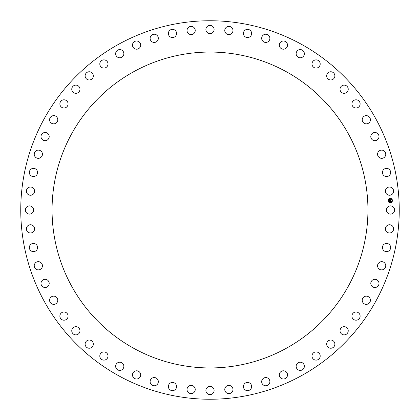 <?xml version="1.0" encoding="UTF-8"?>
<svg xmlns="http://www.w3.org/2000/svg" width="420" height="420" viewBox="0 0 420 420"><rect width="100%" height="100%" fill="white"/><g stroke="black" fill="none" stroke-linecap="round" stroke-linejoin="round"><path stroke-width="0.63" d="M386.899 208.031A4.1 4.1 0 0 1 392.464 206.399A4.1 4.1 0 0 1 394.096 211.969A4.1 4.1 0 0 1 388.531 213.602A4.1 4.1 0 0 1 386.899 208.031M43.922 300.731A189.247 189.247 0 0 0 300.731 376.079A189.247 189.247 0 0 0 376.079 119.27A189.247 189.247 0 0 0 119.27 43.922A189.247 189.247 0 0 0 43.922 300.731M71.395 134.279A157.941 157.941 0 0 1 285.721 71.395A157.941 157.941 0 0 1 348.605 285.721A157.941 157.941 0 0 1 134.279 348.605A157.941 157.941 0 0 1 71.395 134.279M385.723 189.551A4.1 4.1 0 0 1 391.088 187.346A4.1 4.1 0 0 1 393.293 192.712A4.1 4.1 0 0 1 387.928 194.917A4.1 4.1 0 0 1 385.723 189.551M382.62 171.297A4.1 4.1 0 0 1 387.728 168.541A4.1 4.1 0 0 1 390.485 173.649A4.1 4.1 0 0 1 385.376 176.405A4.1 4.1 0 0 1 382.62 171.297M377.632 153.468A4.1 4.1 0 0 1 382.421 150.192A4.1 4.1 0 0 1 385.697 154.98A4.1 4.1 0 0 1 380.903 158.256A4.1 4.1 0 0 1 377.632 153.468M370.802 136.253A4.1 4.1 0 0 1 375.223 132.494A4.1 4.1 0 0 1 378.982 136.92A4.1 4.1 0 0 1 374.561 140.674A4.1 4.1 0 0 1 370.802 136.253M362.213 119.847A4.1 4.1 0 0 1 366.219 115.652A4.1 4.1 0 0 1 370.414 119.653A4.1 4.1 0 0 1 366.413 123.853A4.1 4.1 0 0 1 362.213 119.847M351.955 104.433A4.1 4.1 0 0 1 355.499 99.839A4.1 4.1 0 0 1 360.092 103.383A4.1 4.1 0 0 1 356.548 107.977A4.1 4.1 0 0 1 351.955 104.433M340.142 90.174A4.1 4.1 0 0 1 343.187 85.234A4.1 4.1 0 0 1 348.128 88.279A4.1 4.1 0 0 1 345.082 93.214A4.1 4.1 0 0 1 340.142 90.174M326.907 77.222A4.1 4.1 0 0 1 329.417 71.993A4.1 4.1 0 0 1 334.645 74.508A4.1 4.1 0 0 1 332.136 79.737A4.1 4.1 0 0 1 326.907 77.222M312.385 65.73A4.1 4.1 0 0 1 314.339 60.27A4.1 4.1 0 0 1 319.798 62.218A4.1 4.1 0 0 1 317.851 67.683A4.1 4.1 0 0 1 312.385 65.73M296.746 55.818A4.1 4.1 0 0 1 298.116 50.18A4.1 4.1 0 0 1 303.749 51.55A4.1 4.1 0 0 1 302.384 57.188A4.1 4.1 0 0 1 296.746 55.818M280.156 47.596A4.1 4.1 0 0 1 280.928 41.848A4.1 4.1 0 0 1 286.676 42.62A4.1 4.1 0 0 1 285.905 48.368A4.1 4.1 0 0 1 280.156 47.596M262.794 41.155A4.1 4.1 0 0 1 262.962 35.354A4.1 4.1 0 0 1 268.758 35.522A4.1 4.1 0 0 1 268.59 41.323A4.1 4.1 0 0 1 262.794 41.155M244.855 36.561A4.1 4.1 0 0 1 244.414 30.776A4.1 4.1 0 0 1 250.199 30.335A4.1 4.1 0 0 1 250.64 36.12A4.1 4.1 0 0 1 244.855 36.561M226.532 33.868A4.1 4.1 0 0 1 225.493 28.161A4.1 4.1 0 0 1 231.2 27.116A4.1 4.1 0 0 1 232.244 32.823A4.1 4.1 0 0 1 226.532 33.868M208.031 33.101A4.1 4.1 0 0 1 206.399 27.536A4.1 4.1 0 0 1 211.969 25.904A4.1 4.1 0 0 1 213.602 31.468A4.1 4.1 0 0 1 208.031 33.101M189.551 34.277A4.1 4.1 0 0 1 187.346 28.912A4.1 4.1 0 0 1 192.712 26.707A4.1 4.1 0 0 1 194.917 32.072A4.1 4.1 0 0 1 189.551 34.277M171.297 37.38A4.1 4.1 0 0 1 168.541 32.272A4.1 4.1 0 0 1 173.649 29.515A4.1 4.1 0 0 1 176.405 34.624A4.1 4.1 0 0 1 171.297 37.38M153.468 42.368A4.1 4.1 0 0 1 150.192 37.58A4.1 4.1 0 0 1 154.98 34.304A4.1 4.1 0 0 1 158.256 39.097A4.1 4.1 0 0 1 153.468 42.368M136.253 49.198A4.1 4.1 0 0 1 132.494 44.777A4.1 4.1 0 0 1 136.92 41.018A4.1 4.1 0 0 1 140.674 45.439A4.1 4.1 0 0 1 136.253 49.198M119.847 57.787A4.1 4.1 0 0 1 115.652 53.781A4.1 4.1 0 0 1 119.653 49.586A4.1 4.1 0 0 1 123.853 53.587A4.1 4.1 0 0 1 119.847 57.787M104.433 68.045A4.1 4.1 0 0 1 99.839 64.502A4.1 4.1 0 0 1 103.383 59.908A4.1 4.1 0 0 1 107.977 63.452A4.1 4.1 0 0 1 104.433 68.045M90.174 79.858A4.1 4.1 0 0 1 85.234 76.813A4.1 4.1 0 0 1 88.279 71.873A4.1 4.1 0 0 1 93.214 74.918A4.1 4.1 0 0 1 90.174 79.858M77.222 93.093A4.1 4.1 0 0 1 71.993 90.584A4.1 4.1 0 0 1 74.508 85.355A4.1 4.1 0 0 1 79.737 87.864A4.1 4.1 0 0 1 77.222 93.093M65.73 107.614A4.1 4.1 0 0 1 60.27 105.662A4.1 4.1 0 0 1 62.218 100.202A4.1 4.1 0 0 1 67.683 102.149A4.1 4.1 0 0 1 65.73 107.614M55.818 123.254A4.1 4.1 0 0 1 50.18 121.884A4.1 4.1 0 0 1 51.55 116.251A4.1 4.1 0 0 1 57.188 117.616A4.1 4.1 0 0 1 55.818 123.254M47.596 139.844A4.1 4.1 0 0 1 41.848 139.072A4.1 4.1 0 0 1 42.62 133.324A4.1 4.1 0 0 1 48.368 134.095A4.1 4.1 0 0 1 47.596 139.844M41.155 157.206A4.1 4.1 0 0 1 35.354 157.038A4.1 4.1 0 0 1 35.522 151.242A4.1 4.1 0 0 1 41.323 151.41A4.1 4.1 0 0 1 41.155 157.206M36.561 175.145A4.1 4.1 0 0 1 30.776 175.586A4.1 4.1 0 0 1 30.335 169.801A4.1 4.1 0 0 1 36.12 169.36A4.1 4.1 0 0 1 36.561 175.145M33.868 193.468A4.1 4.1 0 0 1 28.161 194.507A4.1 4.1 0 0 1 27.116 188.8A4.1 4.1 0 0 1 32.823 187.756A4.1 4.1 0 0 1 33.868 193.468M33.101 211.969A4.1 4.1 0 0 1 27.536 213.602A4.1 4.1 0 0 1 25.904 208.031A4.1 4.1 0 0 1 31.468 206.399A4.1 4.1 0 0 1 33.101 211.969M34.277 230.449A4.1 4.1 0 0 1 28.912 232.654A4.1 4.1 0 0 1 26.707 227.288A4.1 4.1 0 0 1 32.072 225.083A4.1 4.1 0 0 1 34.277 230.449M37.38 248.703A4.1 4.1 0 0 1 32.272 251.459A4.1 4.1 0 0 1 29.515 246.351A4.1 4.1 0 0 1 34.624 243.595A4.1 4.1 0 0 1 37.38 248.703M42.368 266.532A4.1 4.1 0 0 1 37.58 269.808A4.1 4.1 0 0 1 34.304 265.02A4.1 4.1 0 0 1 39.097 261.744A4.1 4.1 0 0 1 42.368 266.532M49.198 283.747A4.1 4.1 0 0 1 44.777 287.506A4.1 4.1 0 0 1 41.018 283.08A4.1 4.1 0 0 1 45.439 279.326A4.1 4.1 0 0 1 49.198 283.747M57.787 300.153A4.1 4.1 0 0 1 53.781 304.348A4.1 4.1 0 0 1 49.586 300.347A4.1 4.1 0 0 1 53.587 296.147A4.1 4.1 0 0 1 57.787 300.153M68.045 315.567A4.1 4.1 0 0 1 64.502 320.161A4.1 4.1 0 0 1 59.908 316.617A4.1 4.1 0 0 1 63.452 312.023A4.1 4.1 0 0 1 68.045 315.567M79.858 329.826A4.1 4.1 0 0 1 76.813 334.766A4.1 4.1 0 0 1 71.873 331.721A4.1 4.1 0 0 1 74.918 326.786A4.1 4.1 0 0 1 79.858 329.826M93.093 342.778A4.1 4.1 0 0 1 90.584 348.007A4.1 4.1 0 0 1 85.355 345.492A4.1 4.1 0 0 1 87.864 340.263A4.1 4.1 0 0 1 93.093 342.778M107.614 354.27A4.1 4.1 0 0 1 105.662 359.73A4.1 4.1 0 0 1 100.202 357.782A4.1 4.1 0 0 1 102.149 352.317A4.1 4.1 0 0 1 107.614 354.27M123.254 364.182A4.1 4.1 0 0 1 121.884 369.82A4.1 4.1 0 0 1 116.251 368.45A4.1 4.1 0 0 1 117.616 362.812A4.1 4.1 0 0 1 123.254 364.182M139.844 372.404A4.1 4.1 0 0 1 139.072 378.152A4.1 4.1 0 0 1 133.324 377.381A4.1 4.1 0 0 1 134.095 371.632A4.1 4.1 0 0 1 139.844 372.404M157.206 378.845A4.1 4.1 0 0 1 157.038 384.647A4.1 4.1 0 0 1 151.242 384.479A4.1 4.1 0 0 1 151.41 378.677A4.1 4.1 0 0 1 157.206 378.845M175.145 383.439A4.1 4.1 0 0 1 175.586 389.225A4.1 4.1 0 0 1 169.801 389.666A4.1 4.1 0 0 1 169.36 383.88A4.1 4.1 0 0 1 175.145 383.439M193.468 386.132A4.1 4.1 0 0 1 194.507 391.839A4.1 4.1 0 0 1 188.8 392.884A4.1 4.1 0 0 1 187.756 387.177A4.1 4.1 0 0 1 193.468 386.132M211.969 386.899A4.1 4.1 0 0 1 213.602 392.464A4.1 4.1 0 0 1 208.031 394.096A4.1 4.1 0 0 1 206.399 388.531A4.1 4.1 0 0 1 211.969 386.899M230.449 385.723A4.1 4.1 0 0 1 232.654 391.088A4.1 4.1 0 0 1 227.288 393.293A4.1 4.1 0 0 1 225.083 387.928A4.1 4.1 0 0 1 230.449 385.723M248.703 382.62A4.1 4.1 0 0 1 251.459 387.728A4.1 4.1 0 0 1 246.351 390.485A4.1 4.1 0 0 1 243.595 385.376A4.1 4.1 0 0 1 248.703 382.62M266.532 377.632A4.1 4.1 0 0 1 269.808 382.421A4.1 4.1 0 0 1 265.02 385.697A4.1 4.1 0 0 1 261.744 380.903A4.1 4.1 0 0 1 266.532 377.632M283.747 370.802A4.1 4.1 0 0 1 287.506 375.223A4.1 4.1 0 0 1 283.08 378.982A4.1 4.1 0 0 1 279.326 374.561A4.1 4.1 0 0 1 283.747 370.802M300.153 362.213A4.1 4.1 0 0 1 304.348 366.219A4.1 4.1 0 0 1 300.347 370.414A4.1 4.1 0 0 1 296.147 366.413A4.1 4.1 0 0 1 300.153 362.213M315.567 351.955A4.1 4.1 0 0 1 320.161 355.499A4.1 4.1 0 0 1 316.617 360.092A4.1 4.1 0 0 1 312.023 356.548A4.1 4.1 0 0 1 315.567 351.955M329.826 340.142A4.1 4.1 0 0 1 334.766 343.187A4.1 4.1 0 0 1 331.721 348.128A4.1 4.1 0 0 1 326.786 345.082A4.1 4.1 0 0 1 329.826 340.142M342.778 326.907A4.1 4.1 0 0 1 348.007 329.417A4.1 4.1 0 0 1 345.492 334.645A4.1 4.1 0 0 1 340.263 332.136A4.1 4.1 0 0 1 342.778 326.907M354.27 312.385A4.1 4.1 0 0 1 359.73 314.339A4.1 4.1 0 0 1 357.782 319.798A4.1 4.1 0 0 1 352.317 317.851A4.1 4.1 0 0 1 354.27 312.385M364.182 296.746A4.1 4.1 0 0 1 369.82 298.116A4.1 4.1 0 0 1 368.45 303.749A4.1 4.1 0 0 1 362.812 302.384A4.1 4.1 0 0 1 364.182 296.746M372.404 280.156A4.1 4.1 0 0 1 378.152 280.928A4.1 4.1 0 0 1 377.381 286.676A4.1 4.1 0 0 1 371.632 285.905A4.1 4.1 0 0 1 372.404 280.156M378.845 262.794A4.1 4.1 0 0 1 384.647 262.962A4.1 4.1 0 0 1 384.479 268.758A4.1 4.1 0 0 1 378.677 268.59A4.1 4.1 0 0 1 378.845 262.794M383.439 244.855A4.1 4.1 0 0 1 389.225 244.414A4.1 4.1 0 0 1 389.666 250.199A4.1 4.1 0 0 1 383.88 250.64A4.1 4.1 0 0 1 383.439 244.855M386.132 226.532A4.1 4.1 0 0 1 391.839 225.493A4.1 4.1 0 0 1 392.884 231.2A4.1 4.1 0 0 1 387.177 232.244A4.1 4.1 0 0 1 386.132 226.532M390.133 198.371A2.189 2.189 0 0 0 388.064 200.666A2.189 2.189 0 0 0 390.364 202.739A2.189 2.189 0 0 0 392.432 200.44A2.189 2.189 0 0 0 390.133 198.371M390.159 198.833A1.722 1.722 0 0 0 388.526 200.645A1.722 1.722 0 0 0 390.338 202.277A1.722 1.722 0 0 0 391.97 200.461A1.722 1.722 0 0 0 390.159 198.833M389.608 200.592L389.707 201.054L390.842 200.897L390.863 201.332L389.723 201.259L389.954 201.579L389.666 201.731L389.608 200.592M389.671 200.534L389.933 200.671L389.671 200.534M389.807 200.786L390.915 200.776L390.936 201.264L390.889 200.828L389.807 200.786M389.54 199.511L389.834 199.652L389.655 200.177L390.101 200.151L389.702 200.114L389.781 199.71L389.729 200.088L390.322 199.763L390.18 200.146L390.779 199.994L390.805 200.461L389.592 200.498L389.54 199.511M389.629 199.458L389.897 199.589L389.629 199.458M390.364 199.689L389.939 199.736L390.364 199.689M390.259 200.062L390.863 199.862L390.894 200.413L390.842 199.915L390.259 200.062M388.29 200.524L388.3 200.786L388.29 200.524M390.138 198.466L390.154 198.734L390.138 198.466M388.789 199.112L388.805 199.379L388.789 199.112M392.196 200.319L392.212 200.582L392.196 200.319M391.55 198.97L391.566 199.232L391.55 198.97M390.358 202.64L390.343 202.372L390.358 202.64M388.946 202.141L388.936 201.873L388.946 202.141M391.708 201.994L391.697 201.731L391.708 201.994"/></g></svg>
